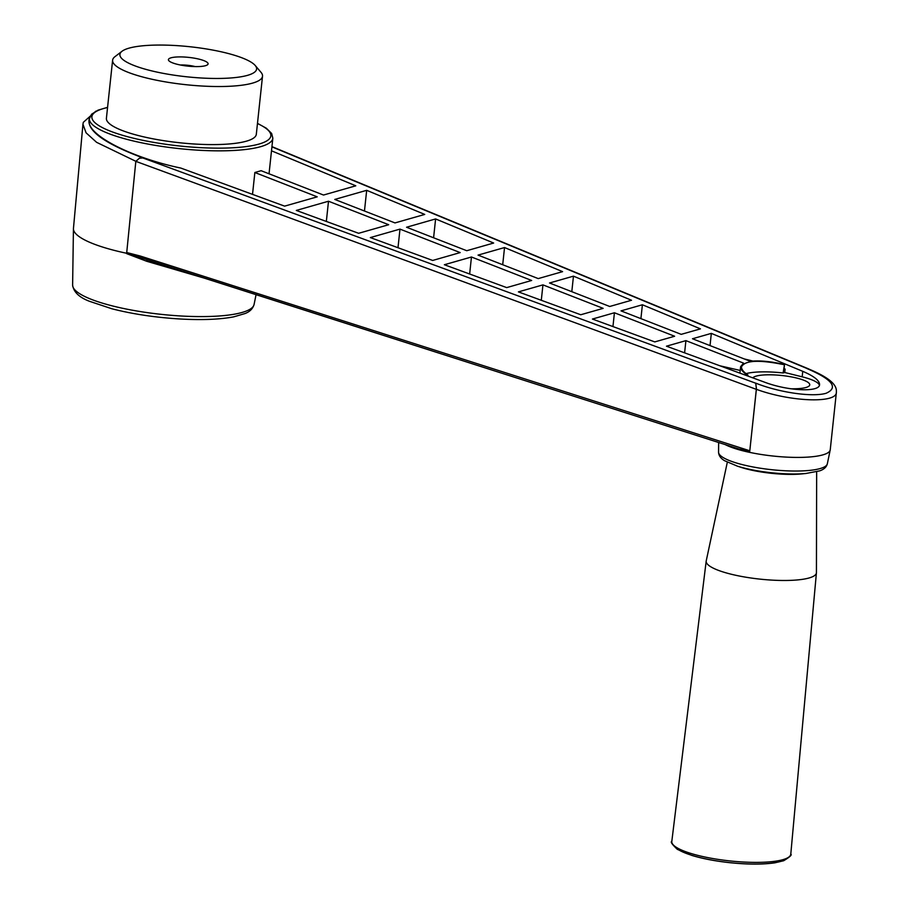 <?xml version="1.0" encoding="UTF-8"?>
<svg xmlns="http://www.w3.org/2000/svg" width="909" height="909" viewBox="0 0 909 909"><rect width="100%" height="100%" fill="white"/><g stroke="black" fill="none" stroke-linecap="round" stroke-linejoin="round"><path stroke-width="1.36" d="M790.75 388.779A28.827 6.34 6.1 0 0 809.749 384.859A28.827 6.34 6.1 0 0 788.796 376.451A28.827 6.34 6.1 0 0 756.231 376.099A28.827 6.34 6.1 0 0 752.822 377.871M247.543 75.345A68.732 15.112 -173.9 0 1 162.529 73.22A68.732 15.112 -173.9 0 1 122.033 51.256A68.732 15.112 -173.9 0 1 189.856 46.734A68.732 15.112 -173.9 0 1 255.202 65.482A68.732 15.112 -173.9 0 1 247.543 75.345M205.468 65.698A19.953 4.386 -173.9 0 1 185.118 65.789A19.953 4.386 -173.9 0 1 168.824 60.676A19.953 4.386 -173.9 0 1 188.72 57.392A19.953 4.386 -173.9 0 1 207.479 64.8A19.953 4.386 -173.9 0 1 205.468 65.698M819.407 385.314A38.553 8.476 6.1 0 0 802.17 376.826L784.74 372.508L783.115 372.974A40.939 8.999 6.1 0 0 746.016 373.644M783.115 372.974L784.512 364.532L783.99 369.384L785.115 369.065L784.74 372.508M802.17 376.826L802.761 371.327C813.953 376.121 819.554 380.553 819.566 384.598C819.713 392.472 788.001 391.086 764.662 382.212L666.467 346.193L685.909 340.636L743.585 363.134L740.619 366.645L739.926 373.133M747.3 375.849L747.891 374.997C743.46 371.963 741.335 369.247 741.517 366.85C744.869 360.294 759.026 359.566 784.001 364.679M747.777 376.019L747.891 374.997M257.486 123.363L266.314 128.203L271.655 133.475L272.836 138.225A92.229 20.282 -173.9 0 1 260.701 146.656A92.229 20.282 -173.9 0 1 182.845 148.985A92.229 20.282 -173.9 0 1 89.423 118.624L89.207 120.59C86.571 134.657 130.998 157.677 180.811 168.063L284.619 206.138L317.218 196.833L254.861 172.505L252.52 194.367M614.427 312.764L674.626 336.239L654.775 341.909L592.429 319.048L614.427 312.764L612.95 326.57M542.946 284.881L603.144 308.356L580.749 314.753L518.403 291.891L542.946 284.881L541.298 300.288M471.464 256.997L531.663 280.472L506.711 287.608L444.365 264.735L471.464 256.997L469.646 274.007M399.983 229.113L460.181 252.588L432.684 260.451L370.338 237.579L399.983 229.113L397.994 247.725M364.464 211.013L366.679 190.322L334.785 199.435L394.983 222.921L424.73 214.422L366.679 190.322M740.21 370.452L719.894 365.793M684.602 352.851L685.909 340.636M747.38 375.144C742.676 371.974 740.426 369.145 740.619 366.645M254.861 172.505L261.11 170.699L323.502 195.037L355.794 185.811L271.496 150.814M700.453 328.865L681.205 334.353L621.006 310.878L642.402 304.765L700.453 328.865M640.913 318.639L642.402 304.765M631.516 300.254L609.723 306.481L549.525 282.994L573.465 276.154L631.516 300.254M571.806 291.687L573.465 276.154M562.591 271.643L538.242 278.597L478.043 255.111L504.54 247.543L562.591 271.643M502.7 264.735L504.54 247.543M493.655 243.033L466.76 250.714L406.562 227.239L435.604 218.933L493.655 243.033M433.593 237.772L435.604 218.933M388.7 224.716L358.646 233.295L296.311 210.433L328.501 201.23L388.7 224.716M326.342 221.444L328.501 201.23M744.153 358.907L752.868 361.066M784.047 368.804L785.115 369.065M802.761 371.327L711.327 333.376L692.488 338.762L750.334 361.316C759.447 360.305 770.832 361.384 784.512 364.532M710.031 345.602L711.327 333.376M749.732 451.387L756.436 388.757L755.72 383.132L756.39 388.768L749.732 451.387L738.812 448.944L146.894 259.792L146.758 261.292L126.715 253.645L126.726 252.532L135.827 161.347L139.395 158.211L142.861 157.973L755.595 383.166M126.726 252.532L140.191 256.008L749.743 450.762M756.311 389.325L135.827 161.347M809.476 369.315L806.851 368.52C832.383 379.405 838.791 387.666 826.054 393.29C812.362 397.324 779.104 392.518 755.72 383.132M738.812 448.944L736.869 448.319M135.839 161.302L96.581 142.315L86.071 132.816L82.946 124.306L73.459 228.352A96.445 21.202 6.1 0 0 73.436 228.716A96.445 21.202 6.1 0 0 126.726 253.293M203.968 278.029L146.758 261.292M82.946 124.306L83.298 122.351L95.843 111.171M126.715 253.168L533.458 383.325M139.997 258.758L140.247 257.497A2.216 0.875 -72.3 0 1 140.191 256.008M725.212 444.603A56.097 12.328 6.1 0 0 786.739 457.125A56.097 12.328 6.1 0 0 830.201 450.012A56.097 12.328 6.1 0 0 830.247 449.739L836.382 392.347C836.61 403.585 790.364 401.835 756.368 389.313M836.382 392.347L836.382 390.495C836.098 384.927 830.349 378.008 808.658 368.986L806.851 368.52M255.202 65.482L260.985 72.3A75.379 16.567 -173.9 0 1 262.519 76.22A75.379 16.567 -173.9 0 1 252.6 83.105A75.379 16.567 -173.9 0 1 167.404 82.208A75.379 16.567 -173.9 0 1 112.614 60.199A75.379 16.567 -173.9 0 1 114.932 56.688L122.033 51.256M180.402 65.005A13.305 2.92 -173.9 0 1 195.242 66.596M262.519 76.22L256.315 134.282A75.379 16.567 -173.9 0 1 246.396 141.179A75.379 16.567 -173.9 0 1 161.2 140.27A75.379 16.567 -173.9 0 1 106.41 118.261L112.614 60.199M139.452 158.2L143.008 157.927C101.785 142.543 84.128 128.714 90.059 116.42M816.657 471.805L816.43 572.625A55.426 12.181 -173.9 0 1 816.418 572.863A55.426 12.181 -173.9 0 1 809.112 577.965A55.426 12.181 -173.9 0 1 746.391 577.295A55.426 12.181 -173.9 0 1 706.191 561.08A55.426 12.181 -173.9 0 1 706.236 560.842L727.314 462.249M738.96 466.647A44.541 9.794 6.1 0 0 804.34 473.623M257.463 123.533A90.014 19.793 -173.9 0 1 259.02 144.065A90.014 19.793 -173.9 0 1 133.703 138.27A90.014 19.793 -173.9 0 1 107.557 107.512M718.564 452.193C718.701 455.557 720.701 458.397 724.553 460.704L737.608 466.237C747.323 469.18 758.663 471.362 771.605 472.76C784.376 474.078 795.75 474.339 805.726 473.521L819.668 470.873C823.974 469.396 826.531 467.044 827.326 463.817A54.71 12.022 -173.9 0 1 820.168 468.555A54.71 12.022 -173.9 0 1 758.924 467.999A54.71 12.022 -173.9 0 1 718.564 452.193L718.644 442.501M72.618 285.108C73.618 292.05 79.265 297.459 89.582 301.333L111.943 308.787C132.93 314.15 155.905 317.559 180.868 319.036C202.446 320.184 220.08 319.445 233.761 316.843L244.941 313.571C249.725 311.798 252.77 308.776 254.077 304.504A91.264 20.066 -173.9 0 1 123.056 308.378A91.264 20.066 -173.9 0 1 72.618 285.108L73.436 228.716M806.987 368.486L271.916 146.86M706.191 561.08L671.808 841.439A59.824 13.158 6.1 0 0 715.19 858.937A59.824 13.158 6.1 0 0 782.899 859.675A59.824 13.158 6.1 0 0 790.785 854.153L816.418 572.863M674.137 845.722A57.608 12.669 6.1 0 0 729.711 862.618A57.608 12.669 6.1 0 0 787.592 857.846M89.423 118.624L91.559 114.25L98.036 110.159L107.569 107.342M272.836 138.225L269.041 173.789M271.939 146.622L808.794 368.974M737.801 448.626L378.962 333.944M254.077 304.504L256.054 294.675M827.326 463.817L830.201 450.012M671.808 841.439C670.251 841.757 672.103 844.393 677.341 849.358L691.874 855.437C702.737 858.71 715.417 861.13 729.916 862.698C747.789 864.527 762.799 864.561 774.923 862.811L783.694 860.721C789.876 856.971 792.239 854.778 790.785 854.153"/></g></svg>
